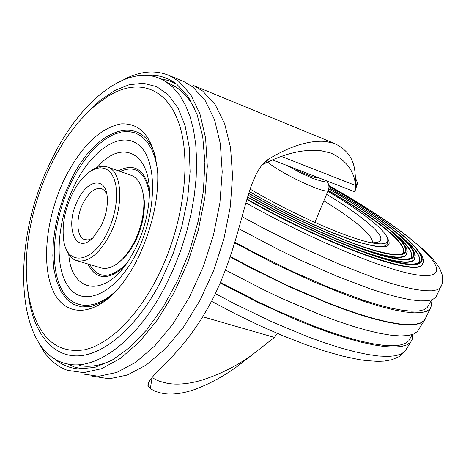 <?xml version="1.0" encoding="UTF-8"?>
<svg xmlns="http://www.w3.org/2000/svg" width="466" height="466" viewBox="0 0 466 466"><rect width="100%" height="100%" fill="white"/><g stroke="black" fill="none" stroke-linecap="round" stroke-linejoin="round"><path stroke-width="0.7" d="M54.26 358.581C61.262 364.662 69.341 368.117 78.48 368.938L94.65 367.435L111.922 360.294L129.618 347.543L147 329.514L163.275 306.826L177.674 280.398L189.511 251.39L198.213 221.123L203.403 191.013L204.894 162.413L202.716 136.561L197.083 114.485L188.363 96.951L176.969 84.393C167.999 77.461 157.962 74.467 146.872 75.416M123.775 79.587C140.173 70.966 155.434 69.655 169.554 75.655L178.577 81.16L190.716 94.627L199.908 113.774L205.588 137.988L207.312 166.333L204.871 197.549L198.283 230.122L187.815 262.416L174.01 292.776L157.59 319.676L139.433 341.852L120.461 358.377L101.605 368.699L83.699 372.631L67.459 370.336C58.256 367.033 50.474 360.888 44.107 351.9L37.991 341.502M82.377 373.93L98.763 376.278L116.797 372.439L135.746 362.257L154.764 345.918L172.938 323.963L189.33 297.314L203.077 267.222L213.44 235.19L219.911 202.856L222.206 171.849L220.319 143.668L214.482 119.564L205.122 100.475L192.825 87.008L183.703 81.474L180.93 80.333M160.508 78.771L168.774 80.571L176.562 84.078M83.56 369.06L75.137 367.319L67.343 363.899M262.375 164.679C283.951 153.599 303.36 148.916 320.608 150.635L330.901 153.064C345.801 159.925 353.991 170.504 355.459 184.792L354.981 191.223L353.974 191.468L272.499 159.89M277.392 333.429L274.433 337.413L251.879 355.057C236 366.468 218.606 375.048 199.704 380.798C187.74 384.025 177.074 384.893 167.713 383.413L159.267 381.246L151.951 377.681M357.573 183.033L355.517 178.035L354.987 172.502C353.91 159.046 347.036 149.359 334.367 143.435L325.449 141.425C309.354 140.202 290.679 145.934 269.424 158.621L268.666 159.092C244.277 174.552 244.871 236.07 211.832 300.774C205.739 311.795 201.172 319.53 198.137 323.969C192.708 331.815 187.932 338.269 183.808 343.343C176.387 352.15 169.962 359.257 164.527 364.668C152.207 376.173 146.738 383.332 148.118 386.133L148.438 382.72M148.118 386.133L150.355 388.627L153.844 390.619L158.725 392.494L164.195 393.665C173.09 394.871 183.435 393.415 195.231 389.308C211.593 383.099 227.012 374.402 241.487 363.218L250.877 355.808M355.104 176.888L355.418 177.016L355.564 185.48L281.301 156.401M106.801 194.037L104.734 190.728L102.007 188.777C95.402 187.087 89.082 191.899 83.047 203.228C75.708 217.593 76.302 236.815 84.422 239.536L88.167 239.926L92.303 238.376M77.758 200.246C64.122 226.086 75.574 256.201 93.107 237.596L101.18 225.928C105.928 215.933 107.937 206.252 107.215 196.879C105.683 176.532 87.387 179.334 77.758 200.246M107.308 232.65C92.291 264.14 66.277 266.505 63.551 239.075C61.984 224.729 64.856 209.741 72.16 194.112C76.08 186.15 80.618 179.748 85.785 174.913L90.585 171.144L95.384 168.727L100.027 167.748L104.355 168.261L108.217 170.271L111.485 173.736L114.036 178.554L115.766 184.583L116.605 191.619L116.517 199.431L115.492 207.737L113.564 216.247L110.803 224.653L107.308 232.65M90.532 171.185C96.905 166.467 102.759 165.139 108.089 167.207C122.488 172.024 123.968 207.393 110.087 234.217C98.891 254.71 87.462 263.43 75.807 260.383C71.082 258.449 67.675 254.098 65.584 247.335M77.676 260.937L99.835 267.542C106.947 270.006 114.688 266.977 123.059 258.449L129.047 250.953L134.348 241.901C141.425 227.257 144.565 212.845 143.767 198.679C142.619 186.348 138.606 178.624 131.727 175.501L130.329 175.012M119.622 261.741L124.521 257.284L127.847 253.405L131.75 247.813L135.286 241.516C142.025 227.571 145.013 213.847 144.25 200.339L142.648 191.188M165.978 284.866L173.929 267.909L180.855 250.149L186.621 231.899L191.147 213.48L194.345 195.207L196.18 177.406L196.635 160.368L195.726 144.373L193.495 129.659L190.006 116.442L185.346 104.891L179.62 95.146L172.944 87.293L165.447 81.399C130.952 59.491 80.059 99.316 51.114 160.84C10.392 241.487 14.178 353.7 67.553 363.946C96.672 370.86 138.204 339.871 165.978 284.866M194.776 108.735C189.575 98.885 183.185 91.61 175.618 86.909L171.214 84.527M79.115 365.455C89.519 367.575 100.825 365.641 113.034 359.653M143.674 197.561L144.035 198.091M143.982 197.671L143.639 197.182M327.831 191.31C343.71 200.735 357.038 209.584 367.82 217.855C382.446 229.179 389.04 237.043 387.596 241.446C386.53 243.648 382.714 244.335 376.149 243.526C354.708 241.306 296.708 216.556 250.108 189.08M387.596 241.446L387.316 243.968C384.834 248.518 371.909 246.84 348.533 238.936M318.692 177.796L318.692 177.796C315.4 178.455 307.018 175.199 293.539 168.045M425.889 317.497L424.211 320.596L420.588 322.985L415.025 324.348L407.529 324.621L398.121 323.759L386.856 321.732L373.843 318.528L359.21 314.154L343.133 308.649L325.827 302.061L288.536 286.013L249.613 266.907L230.309 256.585L269.558 276.979L289.182 286.305L326.817 302.451L344.246 309.045L360.404 314.533L375.066 318.855L388.062 321.977L399.257 323.905L408.542 324.639L415.87 324.22L421.217 322.693L424.596 320.125L425.854 317.562M412.655 334.431L412.509 338.747L410.645 342.236L406.917 344.869L401.325 346.506L393.863 347.083L384.555 346.553L373.464 344.881L360.684 342.056L346.343 338.071L330.61 332.969L313.688 326.783L295.811 319.594L258.269 302.603L220.267 282.99M220.523 282.396L258.257 301.881L277.107 310.705L313.28 325.868L330.062 331.984L345.65 337.023L359.839 340.937L372.468 343.698L383.402 345.3L392.547 345.76L399.84 345.12L405.263 343.419L408.816 340.722L410.255 338.135M225.509 270.047L263.878 289.916L283.054 298.962L319.862 314.597L336.947 320.963L352.826 326.252L367.29 330.417L380.163 333.417L391.323 335.258L400.661 335.951L408.134 335.52L413.703 334.017L417.373 331.507L418.835 329.171M425.685 317.911L425.12 319.361M424.945 319.67L424.491 320.334M425.79 317.701L425.324 318.983M424.986 319.6L424.13 320.73L420.501 323.119L414.944 324.482L407.447 324.755L398.04 323.899L386.78 321.872L373.767 318.668L359.135 314.3L343.058 308.795L325.757 302.218L288.471 286.171L269.063 276.932L230.251 256.749M230.198 256.917L249.712 267.356L289.06 286.631L326.689 302.772L344.118 309.36L360.27 314.841L374.932 319.158L387.928 322.28L399.117 324.202L408.402 324.93L415.73 324.505L421.083 322.979L424.456 320.404L425.132 319.367M425.289 319.053L425.72 317.841M430.945 300.972L431.528 305.364L430.153 308.824L426.827 311.247L421.497 312.61L414.152 312.855L404.82 311.935L393.56 309.808L380.466 306.477L365.682 301.945L349.389 296.248L313.21 281.645L274.119 263.459L234.666 242.833M234.876 242.128L254.063 252.45L292.834 271.643L330.033 287.883L363.317 300.221L377.885 304.723L390.811 308.061L401.96 310.21L411.228 311.195L418.555 311.032L423.92 309.768L427.328 307.473L428.592 305.201M238.743 228.69L278.441 249.56L298.362 259.213L336.668 276.146L370.901 289.101L385.842 293.86L399.065 297.419L410.424 299.755L419.819 300.879L427.194 300.815L432.512 299.621L435.797 297.343L436.939 295.03M246.846 199.46C327.977 245.757 415.858 277.049 421.922 264.822L422.819 263.366M375.963 256.259C397.457 262.713 410.103 264.001 413.901 260.115L414.763 258.706M419.412 261.944C421.212 257.092 415.369 248.902 401.878 237.38M371.076 252.013C390.741 257.867 402.344 259.009 405.886 255.432L406.719 254.075M403.335 252.648C405.001 247.3 397.079 237.881 379.557 224.391C365.693 213.801 348.545 202.553 328.111 190.646M411.367 257.279C413.051 252.712 407.488 244.976 394.685 234.066M334.332 143.423L193.53 85.517L202.716 91.062L215.123 104.53L224.595 123.583L230.542 147.611L232.54 175.676L230.338 206.537L223.96 238.703L213.661 270.554L199.961 300.465L183.587 326.94L165.401 348.743L146.347 364.954L127.34 375.031L109.225 378.806L91.482 376.01M357.224 182.299L354.958 191.124M269.424 158.621L262.649 164.364M150.355 388.627L152.038 377.74M202.751 316.775L274.433 337.413M125.96 264.315C110.261 278.942 98.175 279.012 89.711 264.525M120.158 171.441C135.513 164.748 145.217 171.872 149.277 192.825M118.387 170.818C133.8 162.949 144.07 168.908 149.184 188.695M123.443 267.606C107.57 280.672 95.728 279.466 87.905 263.983M68.77 254.378C71.339 293.528 105.566 298.706 130.043 258.263L134.895 249.607M135.262 248.873C142.252 234.631 146.691 219.923 148.584 204.749C154.957 154.968 123.432 136.043 97.26 167.376M136.625 252.84C156.943 213.009 157.689 161.492 139.619 145.788C121.836 129.466 91.837 149.283 74.321 185.596C56.578 221.705 53.695 268.369 69.224 287.837C84.433 307.869 116.552 292.922 136.625 252.84M118.189 288.734C94.115 313.204 69.055 309.61 59.298 284.184C49.413 258.834 54.755 216.195 71.275 182.311L77.21 171.255L83.781 161.166L90.847 152.248L98.285 144.705L105.939 138.711L113.652 134.424L121.259 131.977L128.587 131.464L135.46 132.944L141.716 136.427L147.18 141.885L151.706 149.231L155.155 158.324L157.421 168.96M110.413 296.626L100.47 303.057L90.806 306.506L81.736 306.925L73.564 304.385L66.527 299.061L60.813 291.198L56.578 281.109L53.899 269.162L52.827 255.752L53.357 241.295L55.454 226.22L59.042 210.952L64.005 195.924L70.215 181.548C94.65 128.22 143.243 110.145 155.731 157.735M137.639 258.834C151.8 228.946 158.492 200.357 157.724 173.055C154.281 139.223 142.037 122.832 120.991 123.886C99.817 128.162 81.067 146.359 64.739 178.472C46.792 215.385 41.142 261.898 52.285 288.937C63.271 316.088 91.214 318.424 117.286 289.77C124.276 281.907 130.864 271.987 137.051 259.999M50.293 166.176C28.001 212.898 19.188 269.837 32.661 311.352C42.039 340.669 59.287 353.49 84.416 349.815C108.625 344.549 136.946 317.416 157.275 277.614C183.15 227.053 191.87 162.302 179.276 124.405C166.729 86.309 136.503 77.647 106.93 96.975L94.878 105.765L89.123 110.891L78.183 122.459L68.053 135.594L62.729 143.604L55.303 156.326L50.747 165.226M85.593 114.356L99.858 100.627L114.572 90.579L129.292 84.672L143.522 83.286L156.739 86.682L168.412 94.959L178.018 108.042L185.084 125.616L189.202 147.139L190.093 171.838L187.623 198.708L181.833 226.598L172.944 254.25L161.352 280.421C137.313 327.464 102.73 356.473 75.836 355.89C48.866 355.238 31.018 327.604 27.587 288.658M328.472 189.767L328.233 190.355C326.386 194.817 282.367 174.395 267.659 162.139L267.612 162.098M371.542 242.757C386.518 243.106 383.471 234.969 362.408 218.35C352.733 210.871 340.786 202.867 326.567 194.328M323.841 200.852C336.26 208.436 346.716 215.554 355.208 222.206C367.377 231.818 373.091 238.674 372.351 242.774M325.029 180.249L324.61 181.274L322.023 181.268L313.571 178.659L301.595 173.375L286.969 165.494M242.046 216.638L261.851 227.373L302.032 247.533L340.687 264.839L375.252 278.19L390.339 283.159L403.69 286.91L415.148 289.438L424.608 290.732L432.005 290.831L437.324 289.776L440.574 287.633L441.692 285.285M245.862 202.856C312.762 240.38 386.844 270.938 417.798 275.027C449.154 279.309 439.176 260.482 404.144 233.961C383.693 218.577 358.587 202.465 328.839 185.631M247.522 197.188C306.925 230.851 374.315 259.213 403.614 263.843C433.269 268.643 425.522 252.222 393.776 228.124C376.243 214.884 354.626 200.928 328.92 186.237C354.667 200.933 376.336 214.925 393.921 228.2L409.765 241.347C417.827 249.724 422.173 255.164 422.796 257.657L423.378 260.477C423.105 262.719 422.685 264.053 422.109 264.49L423.163 262.457M246.968 199.052C328.116 245.361 416.051 276.699 422.109 264.49L421.922 264.822M391.685 228.765C413.622 245.547 422.685 256.83 418.882 262.626L416.825 263.57L412.573 264.14L406.195 263.785L397.877 262.364L387.747 259.853L375.951 256.253L362.653 251.611L332.357 239.402L298.822 223.948L281.557 215.315L247.574 197.007M247.568 197.036C306.657 230.536 373.761 258.799 402.985 263.441C432.559 268.259 424.91 251.937 393.298 227.938C375.905 214.797 354.445 200.933 328.926 186.348M248.098 195.301C290.003 218.857 328.419 236.967 363.352 249.625C423.938 271.299 428.114 255.863 387.823 225.8C371.932 213.754 352.302 201.009 328.938 187.559M338.683 242.104C382.312 259.679 407.447 265.573 414.082 259.778L415.09 257.832M385.056 225.934L385.72 226.441C406.09 242.081 414.472 252.578 410.861 257.931C410.226 258.56 408.216 259.014 404.82 259.294C396.723 259.312 383.553 256.236 365.309 250.067C333.33 238.976 287.889 217.744 248.151 195.12M248.145 195.149C289.869 218.618 328.128 236.658 362.932 249.281C423.198 270.845 427.421 255.525 387.345 225.614C371.583 213.661 352.11 201.009 328.932 187.658M248.681 193.437C300.308 223.074 360.585 248.96 387.939 253.929C415.596 259.049 410.063 245.017 381.829 223.459C367.523 212.578 349.832 201.021 328.757 188.788M337.238 239.244C376.982 255.123 399.927 260.407 406.072 255.1L407.034 253.236M314.818 222.433L328.233 190.355C348.679 202.261 365.839 213.515 379.714 224.099C398.552 238.615 406.265 248.337 402.851 253.259C401.348 253.754 401.29 254.984 391.067 254.04C383.198 252.857 372.823 250.073 359.933 245.681C329.45 235.056 286.171 214.721 248.739 193.262C300.046 222.765 360.037 248.553 387.316 253.533C414.891 258.665 409.439 244.732 381.345 223.272C367.167 212.479 349.628 201.021 328.74 188.881M249.263 191.613C284.202 211.71 316.758 227.292 346.931 238.365C380.396 249.718 393.962 249.747 387.636 238.464M406.55 348.76L404.989 351.253L401.214 353.997L395.587 355.744L388.108 356.438L378.806 356.03L367.738 354.486L354.999 351.789L340.716 347.939L325.064 342.964L308.236 336.906L272.016 321.849L234.2 303.599L215.42 293.609M183.703 81.474L169.554 75.655M82.715 369.084L78.48 368.938M167.713 383.413L160.007 381.508M357.62 182.893L354.981 191.223M355.517 178.035L355.506 181.979M355.232 186.849L354.853 190.454M354.987 172.502L355.459 184.792M268.666 159.092L264.274 162.634M241.487 363.218L251.879 355.051M85.377 239.833L84.422 239.536M131.727 175.501L108.089 167.207M144.25 200.339L143.767 198.679M175.618 86.909L165.447 81.399M124.521 257.284L123.059 258.449M317.835 177.464L317.538 178.024M373.615 243.141L376.149 243.526M371.373 242.722L373.412 242.774M328.233 190.355C329.567 187.07 329.002 183.895 326.532 180.831M435.797 297.343L442.077 284.132L442.7 280.666L442.141 274.701L440.05 269.22L436.496 263.54L431.021 256.993L423.938 249.986L405.234 234.532C384.357 218.851 358.884 202.512 328.821 185.52M413.901 260.115L415.293 255.951L414.74 253.283C414.035 250.772 409.969 245.675 402.531 237.986L387.974 225.876C372.025 213.795 352.348 201.021 328.938 187.542M405.886 255.432L407.22 251.355L406.667 248.856C406.201 246.834 402.513 242.192 395.605 234.922L381.98 223.54C367.622 212.618 349.879 201.032 328.763 188.771M374.28 245.623C354.288 243.619 295.63 218.857 249.31 191.479M211.558 301.298L235.575 313.962L259.772 325.635L283.497 335.992L305.48 344.543L324.994 351.148L342.778 356.158L358.593 359.507L365.769 360.562L377.676 361.377L384.333 361.092L391.935 359.711L399.047 356.676L404.989 351.253L410.645 342.236M408.816 340.722L412.241 334.576M417.373 331.507L424.008 320.928M430.153 308.824L424.596 320.125M431.499 299.982L427.328 307.473"/></g></svg>
